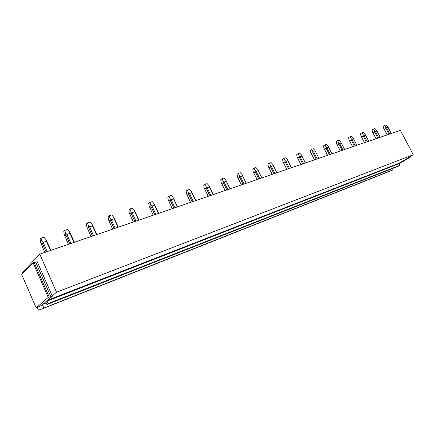<?xml version="1.0" encoding="UTF-8"?>
<svg xmlns="http://www.w3.org/2000/svg" width="435" height="435" viewBox="0 0 435 435"><rect width="100%" height="100%" fill="white"/><g stroke="black" fill="none" stroke-linecap="round" stroke-linejoin="round"><path stroke-width="0.65" d="M36.165 307.888L21.75 274.632L33.065 262.696L48.225 297.388L52.325 296.191L41.673 305.37L36.165 307.888L48.225 297.388M33.065 262.696L37.252 261.767L52.325 296.191M34.06 262.349L49.215 297.007M35.773 262.283L50.857 296.757M410.004 156.676L410.265 157.171L406.921 158.721L398.851 163.739L47.029 301.085L46.947 300.824M409.618 156.904L409.841 157.334M398.944 163.913L410.265 157.171M47.676 300.199L398.928 163.288L406.921 158.721M398.928 163.288L398.803 163.565M22.631 273.702L22.223 272.767L39.786 254.143L400.401 130.353L413.25 154.735L406.839 158.563M52.216 295.947L56.517 292.233L39.786 254.143M56.517 292.233L413.25 154.735M37.269 307.442L38.459 310.188L43.413 308.41L43.897 308.002L42.461 304.696M43.413 308.41L392.316 170.243L393.061 169.802L392.419 168.568M45.735 301.868L46.942 304.576L48.122 303.576L399.694 165.349L398.851 163.739M48.122 303.576L47.029 301.085M46.942 304.576L397.911 166.404L399.694 165.349M43.897 308.002L393.061 169.802M43.049 304.19L46.23 302.939M47.241 251.582L43.163 242.328L46.376 241.262L45.958 239.554L50.917 250.321M50.449 250.484L46.376 241.262M43.163 242.328L41.847 240.914L41.037 238.152L40.118 239.174L40.542 242.349L44.772 252.43M41.847 240.914L42.086 242.888L46.088 251.979M42.086 242.888L41.064 244.002M41.037 238.152L43.94 237.195L45.958 239.554M70.927 243.453L66.892 234.421L69.959 233.399L69.524 231.741L74.407 242.257M73.988 242.404L69.959 233.399M66.892 234.421L65.603 233.04L64.766 230.354L63.787 231.382L64.211 234.487L68.415 244.312M65.603 233.04L65.837 234.971L69.796 243.839M65.837 234.971L64.75 236.091M64.766 230.354L67.539 229.446L69.524 231.741M93.563 235.683L89.577 226.869L92.514 225.89L92.062 224.275L96.864 234.552M96.488 234.677L92.514 225.89M89.577 226.869L88.305 225.52L87.446 222.905L86.418 223.933L86.842 226.961L91.018 236.558M88.305 225.52L88.539 227.402L92.448 236.064M88.539 227.402L87.391 228.527M87.446 222.905L90.105 222.035L92.062 224.275M115.221 228.25L111.284 219.637L114.095 218.702L113.627 217.125L118.353 227.173M118.021 227.287L114.095 218.702M111.284 219.637L110.033 218.316L109.152 215.771L108.076 216.804L108.5 219.767L112.643 229.131M110.033 218.316L110.262 220.159L114.128 228.625M110.262 220.159L109.065 221.284M109.152 215.771L111.697 214.939L113.627 217.125M135.965 221.127L132.071 212.71L134.763 211.812L134.284 210.279L138.939 220.105M138.651 220.208L134.763 211.812M132.071 212.71L130.843 211.421L129.945 208.941L128.825 209.975L129.249 212.867L133.366 222.019M130.843 211.421L131.071 213.226L134.888 221.497M131.071 213.226L129.826 214.352M129.945 208.941L132.381 208.142L134.284 210.279M155.844 214.303L152.005 206.07L154.583 205.211L154.093 203.716L158.672 213.329M158.422 213.416L154.583 205.211M152.005 206.07L150.787 204.809L149.879 202.395L148.721 203.422L149.145 206.261L153.223 215.2M150.787 204.809L151.016 206.576L154.789 214.662M151.016 206.576L149.727 207.702M149.879 202.395L152.217 201.628L154.093 203.716M174.924 207.756L171.124 199.698L173.603 198.871L173.103 197.419L177.61 206.832M177.398 206.902L173.603 198.871M171.124 199.698L169.933 198.469L169.008 196.109L167.812 197.137L168.236 199.915L172.287 208.659M169.933 198.469L170.156 200.198L173.886 208.109M170.156 200.198L168.829 201.318M169.008 196.109L171.254 195.375L173.103 197.419M193.243 201.465L189.486 193.58L191.868 192.787L191.362 191.367L195.799 200.589M195.614 200.649L191.868 192.787M189.486 193.58L188.311 192.379L187.376 190.073L186.153 191.101L186.577 193.82L190.59 202.378M188.311 192.379L188.534 194.07L192.221 201.818M188.534 194.07L187.175 195.19M187.376 190.073L189.535 189.366L191.362 191.367M210.844 195.424L207.136 187.702L209.425 186.941L208.909 185.555L213.28 194.586M213.128 194.641L209.425 186.941M207.136 187.702L205.978 186.523L205.037 184.277L203.781 185.299L204.2 187.958L208.186 196.337M205.978 186.523L206.201 188.181L209.839 195.766M206.201 188.181L204.809 189.301M205.037 184.277L207.109 183.597L208.909 185.555M227.777 189.611L224.112 182.047L226.314 181.313L225.787 179.959L230.099 188.812M229.974 188.855L226.314 181.313M224.112 182.047L222.97 180.895L222.019 178.698L220.741 179.715L221.159 182.325L225.107 190.53M222.97 180.895L223.188 182.521L226.787 189.948M223.188 182.521L221.774 183.635M222.019 178.698L224.014 178.04L225.787 179.959M244.068 184.016L240.446 176.605L242.572 175.898L242.039 174.571L242.741 176.001M246.183 183.293L242.572 175.898M240.446 176.605L239.326 175.474L238.364 173.326L237.064 174.343L237.483 176.898L241.392 184.935M239.326 175.474L239.544 177.067L243.094 184.353M239.544 177.067L238.097 178.181M238.364 173.326L240.289 172.695L242.039 174.571M259.766 178.633L256.188 171.363L258.232 170.678L257.694 169.384L258.374 170.792M261.805 177.931L258.232 170.678M256.188 171.363L255.079 170.254L254.111 168.155L252.795 169.161L253.208 171.673L257.085 179.552M255.079 170.254L255.291 171.82L258.809 178.959M255.291 171.82L253.828 172.923M254.111 168.155L255.965 167.546L257.694 169.384M274.887 173.44L271.353 166.306L273.327 165.653L272.783 164.386L273.446 165.768M276.856 172.766L273.327 165.653M271.353 166.306L270.26 165.218L269.292 163.168L267.955 164.174L268.368 166.638L272.212 174.359M270.26 165.218L270.478 166.757L273.947 173.761M270.478 166.757L268.993 167.861M269.292 163.168L271.076 162.581L272.783 164.386M289.482 168.432L285.985 161.434L287.888 160.798L287.339 159.558L287.986 160.917M291.374 167.779L287.888 160.798M285.985 161.434L284.909 160.368L283.935 158.356L282.581 159.357L282.995 161.776L286.801 169.351M284.909 160.368L285.121 161.874L288.552 168.747M285.121 161.874L283.62 162.973M283.935 158.356L285.659 157.791L287.339 159.558M303.559 163.598L300.106 156.73L301.939 156.116L301.39 154.903L299.731 153.169L298.067 153.713L296.703 154.708L297.11 157.084L300.884 164.517M301.917 156.067L305.392 162.967L301.939 156.116M300.106 156.73L299.041 155.681L299.253 157.166L302.646 163.913M299.253 157.166L297.741 158.258M299.041 155.681L298.067 153.713M317.153 158.933L313.744 152.185L315.516 151.597L314.962 150.407L313.32 148.699L311.716 149.227L310.34 150.222L310.742 152.554L314.483 159.846M318.926 158.324L315.516 151.597M313.744 152.185L312.694 151.157L312.901 152.614L316.256 159.237M312.901 152.614L311.373 153.702M312.694 151.157L311.716 149.227M315.244 150.983L315.554 151.674M330.296 154.42L326.919 147.797L328.632 147.226L328.077 146.062L326.457 144.387L324.907 144.898L323.52 145.883L323.923 148.172L327.626 155.338M332.003 153.832L328.632 147.226M326.919 147.797L325.886 146.785L326.092 148.215L329.404 154.724M326.092 148.215L324.553 149.297M325.886 146.785L324.907 144.898M342.997 150.059L339.659 143.55L341.317 143.001L340.763 141.859L339.159 140.211L337.658 140.706L336.266 141.685L336.663 143.936L340.333 150.972M344.65 149.493L341.317 143.001M339.659 143.55L338.637 142.56L338.843 143.969L342.122 150.363M338.843 143.969L337.299 145.04M338.637 142.56L337.658 140.706M355.281 145.845L351.986 139.445L353.59 138.912L353.03 137.792L351.453 136.177L349.996 136.655L348.598 137.623L348.99 139.842L352.627 146.753M356.885 145.295L353.59 138.912M351.986 139.445L350.98 138.471L351.181 139.852L354.422 146.138M351.181 139.852L349.626 140.924M350.98 138.471L349.996 136.655M367.178 141.761L363.916 135.47L365.471 134.953L364.911 133.855L363.35 132.267L361.942 132.729L360.533 133.697L360.925 135.872L364.53 142.669M368.722 141.228L365.471 134.953M363.916 135.47L362.921 134.513L363.122 135.872L366.324 142.055M363.122 135.872L361.561 136.933M362.921 134.513L361.942 132.729M378.695 137.808L375.47 131.626L376.971 131.12L376.416 130.043L374.872 128.483L373.507 128.929L372.094 129.891L372.485 132.033L376.058 138.711M380.195 137.291L376.971 131.12M375.47 131.626L374.486 130.679L374.687 132.017L377.852 138.096M374.687 132.017L373.121 133.072M374.486 130.679L373.507 128.929M387.139 134.91L383.686 128.309L387.226 134.877M389.852 133.975L386.661 127.895L388.123 127.406L386.035 124.812L383.3 126.199L383.686 128.309M391.304 133.48L388.123 127.406M386.661 127.895L385.693 126.966L385.894 128.281L389.026 134.263M385.894 128.281L384.322 129.331M385.693 126.966L384.714 125.247M46.219 239.989L50.797 250.364M69.671 231.985L74.282 242.3M92.095 224.34L96.739 234.59M113.66 217.223L118.233 227.211M134.371 210.524L138.819 220.148M154.229 204.097L158.563 213.367M173.288 197.92L177.513 206.864M191.59 191.982L195.712 200.617M209.186 186.267L213.204 194.614M226.113 180.764L230.028 188.839M242.409 175.463L246.226 183.276M258.107 170.351L261.832 177.92M273.234 165.425L276.877 172.755M287.834 160.662L291.385 167.774"/></g></svg>
